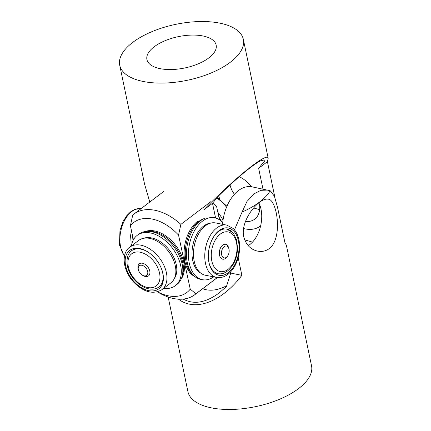 <?xml version="1.0" encoding="UTF-8"?>
<svg xmlns="http://www.w3.org/2000/svg" width="431" height="431" viewBox="0 0 431 431"><rect width="100%" height="100%" fill="white"/><g stroke="black" fill="none" stroke-linecap="round" stroke-linejoin="round"><path stroke-width="0.65" d="M203.066 35.999A35.364 15.99 168.2 0 1 216.157 45.083A35.364 15.99 168.2 0 1 198.174 63.858A35.364 15.99 168.2 0 1 160.02 68.631A35.364 15.99 168.2 0 1 146.923 59.548A35.364 15.99 168.2 0 1 164.911 40.773A35.364 15.99 168.2 0 1 203.066 35.999M215.575 217.967L212.51 203.276L218.469 196.046C239.825 174.943 260.071 158.834 263.783 159.993L264.591 161.081L258.632 168.311L262.969 189.069M218.695 195.819A26.523 17.121 -127.2 0 0 219.875 199.284M245.471 221.475A26.523 17.121 -127.2 0 0 254.716 219.158A26.523 17.121 -127.2 0 0 259.537 204.359M251.618 186.763A26.523 17.121 -127.2 0 0 239.27 176.715M260.68 225.709A35.364 22.827 52.8 0 1 260.06 226.205A35.364 22.827 52.8 0 1 243.569 228.532M261.472 160.445L264.591 161.081M212.51 203.276L203.728 209.935C234.814 177.831 267.786 151.416 268.19 158.285L267.414 161.652L258.632 168.311M119.726 65.226A63.147 28.554 168.2 0 1 175.703 24.362A63.147 28.554 168.2 0 1 243.353 39.399A63.147 28.554 168.2 0 1 211.238 72.925A63.147 28.554 168.2 0 1 143.108 81.454A63.147 28.554 168.2 0 1 119.726 65.226L144.563 184.112L149.789 202.031M267.414 161.652L274.881 197.398M230.052 184.98C230.752 188.185 232.217 191.289 234.448 194.284M253.643 207.99L259.618 209.66M226.695 285.748C217.709 290.413 209.703 291.404 202.683 288.722M230.51 271.983L230.741 273.076L226.431 286.561L219.023 293.048C205.673 302.826 193.74 304.841 183.223 299.087M234.453 229.863L242.071 212.047A63.147 28.554 -11.8 0 0 259.51 202.08A63.147 28.554 -11.8 0 0 270.194 190.728L251.957 186.828A35.364 21.765 101.5 0 0 222.568 224.292M258.842 202.861A26.523 16.324 -78.5 0 1 249.727 244.63A26.523 16.324 -78.5 0 1 248.213 245.665M244.657 239.851L252.491 242.12M230.741 273.076L241.883 275.35C221.577 302.023 195.076 311.99 178.504 299.179M168.155 297.034L187.911 391.617A63.147 28.554 -11.8 0 0 232.169 409.45A63.147 28.554 -11.8 0 0 298.489 388.649A63.147 28.554 -11.8 0 0 311.538 365.79L286.319 245.056L284.929 242.718L277.559 207.43L274.434 196.245L270.189 190.734M267.845 190.066L260.847 190.324L254.118 193.799L246.979 201.471L242.077 212.047M243.741 236.77C240.94 224.389 250.95 208.733 259.559 202.295C262.872 199.774 265.776 198.734 268.254 199.181C276.869 199.375 283.329 237.998 269.235 248.612C265.83 251.117 261.973 251.957 257.657 251.138C250.605 249.533 245.966 244.743 243.741 236.77M238.187 257.668L241.883 275.35M147.72 271.697A6.061 3.911 -127.2 0 0 142.058 265.313A6.061 3.911 -127.2 0 0 138.292 269.44A6.061 3.911 -127.2 0 0 138.416 269.984A6.061 3.911 -127.2 0 0 142.332 275.15A6.061 3.911 -127.2 0 0 147.72 271.697M142.332 275.15L143.081 275.598A7.58 4.892 -127.2 0 0 149.821 271.282A7.58 4.892 -127.2 0 0 142.742 263.298A7.58 4.892 -127.2 0 0 138.033 268.459A7.58 4.892 -127.2 0 0 138.189 269.138L138.416 269.984M181.165 279.04A30.31 19.562 -127.2 0 0 183.671 261.983A30.31 19.562 -127.2 0 0 145.15 231.544M182.124 276.352A30.31 19.562 -127.2 0 0 182.749 262.678A30.31 19.562 -127.2 0 0 148 231.345M192.91 274.752A30.31 18.781 -79 0 1 185.529 248.278A30.31 18.781 -79 0 1 198.826 221.437A30.31 18.781 -79 0 1 203.793 218.722M133.427 239.765L130.394 225.742A43.951 28.371 52.8 0 1 178.542 235.094L180.875 224.379L210.883 201.627M163.807 191.407L133.793 214.159A50.519 32.605 52.8 0 0 132.726 215.026L130.394 225.742M194.72 276.503A30.31 18.781 -79 0 1 184.139 250.767A30.31 18.781 -79 0 1 197.657 221.211M178.542 235.094L190.243 289.153A43.951 28.371 52.8 0 1 157.525 291.835M217.343 277.548L195.906 293.802L190.243 289.153M219.487 219.869L216.545 206.282A43.951 28.371 -127.2 0 0 212.968 202.721M212.698 203.044L216.545 206.282M195.906 293.802A50.519 32.605 52.8 0 1 194.834 294.669A50.519 32.605 52.8 0 1 158.673 292.584L157.444 291.857M133.793 214.159A50.519 32.605 52.8 0 1 180.875 224.379M131.52 230.951A31.576 19.562 101 0 0 131.202 232.304A31.576 19.562 101 0 0 130.157 246.871M131.945 243.483A31.576 19.562 -79 0 1 132.559 235.762M214.681 235.283A22.735 14.083 -79 0 1 226.997 229.141A22.735 14.083 -79 0 1 232.336 232.261M216.669 277.44L205.382 275.247A26.647 16.513 -79 0 1 193.928 259.726A26.647 16.513 -79 0 1 198.89 233.408A26.647 16.513 -79 0 1 215.543 222.929L226.83 225.122A26.647 16.513 -79 0 0 210.177 235.601A26.647 16.513 -79 0 0 205.215 261.919A26.647 16.513 -79 0 0 216.669 277.44C221.992 278.27 225.898 275.948 227.902 274.342C231.808 271.277 234.847 266.918 237.018 261.256C239.474 254.576 240.207 247.906 239.205 241.247C238.316 235.827 236.312 231.576 233.187 228.5L226.83 225.122M200.846 273.173A25.892 16.044 -79 0 1 192.452 259.047A25.892 16.044 -79 0 1 210.56 223.156M213.733 276.869A31.576 19.562 -79 0 1 202.495 279.703A31.576 19.562 -79 0 1 188.929 261.315A31.576 19.562 -79 0 1 194.807 230.132A31.576 19.562 -79 0 1 214.536 217.714A31.576 19.562 -79 0 1 222.687 222.897M205.415 218.016A31.576 19.562 101 0 0 186.979 260.938A31.576 19.562 101 0 0 200.55 279.326L202.495 279.703M208.76 261.267A24.071 14.913 -79 0 1 214.956 234.906A24.071 14.913 -79 0 1 238.629 242.044A24.071 14.913 -79 0 1 228.15 272.785A24.071 14.913 -79 0 1 209.321 263.917A24.071 14.913 -79 0 1 208.76 261.267M224.449 272.882A22.735 14.083 -79 0 1 218.328 273.771A22.735 14.083 -79 0 1 209.207 263.47M226.2 257.452A6.061 3.755 101 0 0 227.514 256.192A6.061 3.755 101 0 0 228.931 248.881A6.061 3.755 101 0 0 224.422 246.489A6.061 3.755 101 0 0 221.55 254.392A6.061 3.755 101 0 0 226.2 257.452M228.931 248.881L228.667 247.884A7.58 4.693 101 0 0 223.032 244.889A7.58 4.693 101 0 0 219.444 254.769A7.58 4.693 101 0 0 225.251 258.6A7.58 4.693 101 0 0 226.895 257.016L227.514 256.192M218.84 216.885A31.576 20.381 52.8 0 1 221.685 221.76M223.021 220.203A31.576 20.381 -127.2 0 0 217.838 212.235M162.401 271.557A22.735 14.676 52.8 0 1 158.818 287.111A22.735 14.676 52.8 0 1 151.857 289.158M129.704 247.211L138.62 240.455A26.647 17.202 52.8 0 1 165.989 248.369A26.647 17.202 52.8 0 1 170.821 282.925L161.905 289.686A26.647 17.202 52.8 0 0 157.073 255.13A26.647 17.202 52.8 0 0 129.704 247.211C120.669 253.649 123.218 271.142 133.745 282.208C143.738 292.261 153.129 294.75 161.905 289.686M143.588 238.289A25.892 16.712 52.8 0 1 167.206 247.583A25.892 16.712 52.8 0 1 174.243 278.728M131.45 245.891A31.576 20.381 52.8 0 1 137.182 235.364A31.576 20.381 52.8 0 1 169.609 244.743A31.576 20.381 52.8 0 1 175.336 285.683A31.576 20.381 52.8 0 1 163.651 288.361M175.336 285.683L176.872 284.519A31.576 20.381 -127.2 0 0 171.145 243.58A31.576 20.381 -127.2 0 0 138.723 234.195L137.182 235.364M154.443 257.582A24.071 15.538 52.8 0 1 162.509 271.939A24.071 15.538 52.8 0 1 155.903 290.332A24.071 15.538 52.8 0 1 134.089 281.642A24.071 15.538 52.8 0 1 126.337 254.872A24.071 15.538 52.8 0 1 146.955 251.424A24.071 15.538 52.8 0 1 154.443 257.582M127.501 257.027A22.735 14.676 52.8 0 1 131.347 250.88A22.735 14.676 52.8 0 1 147.294 251.629M159.648 273.637A20.209 13.043 -127.2 0 0 140.765 252.345A20.209 13.043 -127.2 0 0 128.212 266.105A20.209 13.043 -127.2 0 0 147.095 287.396A20.209 13.043 -127.2 0 0 159.648 273.637M124.419 256.488L119.462 245.002L119.969 230.38L123.024 221.588L126.816 215.592L130.738 211.74L134.779 209.407L141.233 208.518A26.647 16.513 101 0 0 120.917 230.52A26.647 16.513 101 0 0 124.5 256.03M208.728 261.288A24.12 14.945 101 0 0 227.223 273.475A24.12 14.945 101 0 0 238.661 242.028A24.12 14.945 101 0 0 220.166 229.836A24.12 14.945 101 0 0 208.728 261.288M227.099 270.021A20.209 12.521 101 0 0 236.678 243.677A20.209 12.521 101 0 0 221.184 233.467A20.209 12.521 101 0 0 211.605 259.812A20.209 12.521 101 0 0 227.099 270.021M226.539 207.236A26.647 17.202 -127.2 0 0 216.782 198.093M154.465 257.56A24.12 15.57 -127.2 0 0 128.072 251.93A24.12 15.57 -127.2 0 0 134.068 281.669A24.12 15.57 -127.2 0 0 160.461 287.294A24.12 15.57 -127.2 0 0 154.465 257.56M260.669 225.742L260.06 226.205M268.19 158.285L243.353 39.399M131.735 250.589C127.856 253.358 126.369 258.293 127.264 265.388C128.756 272.597 132.527 278.738 138.577 283.819C142.359 286.841 146.244 288.592 150.23 289.066C153.689 289.427 156.679 288.678 159.201 286.82M217.407 277.559L194.834 294.669M214.536 217.714L212.585 217.337M226.534 229.05L232.282 232.207L233.823 234.038L236.527 239.776L237.594 248.418C237.018 258.939 233.327 266.724 226.523 271.767C223.7 273.572 220.812 274.213 217.86 273.685M217.267 197.5L226.938 206.282"/></g></svg>

